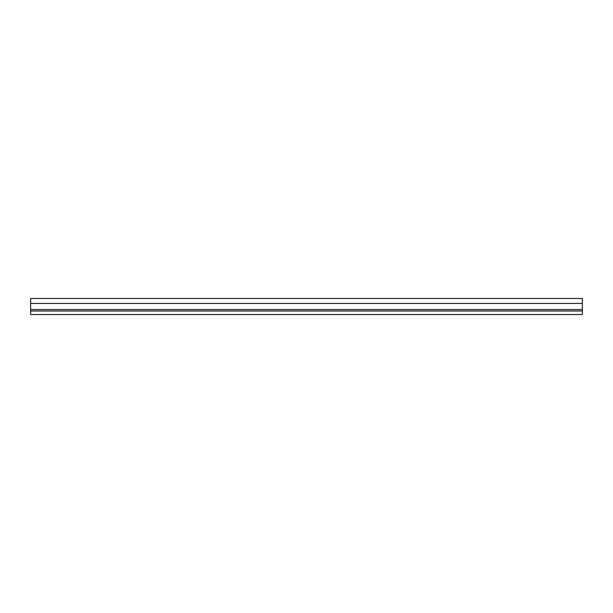<?xml version="1.0" encoding="UTF-8"?>
<svg xmlns="http://www.w3.org/2000/svg" width="613" height="613" viewBox="0 0 613 613"><rect width="100%" height="100%" fill="white"/><g stroke="black" fill="none" stroke-linecap="round" stroke-linejoin="round"><path stroke-width="0.92" d="M582.35 298.47L30.65 298.47L30.65 314.53L582.35 314.53L582.35 298.47M30.65 311.021L582.35 311.021M30.65 303.435L582.35 303.435M582.35 309.565L30.65 309.565"/></g></svg>
